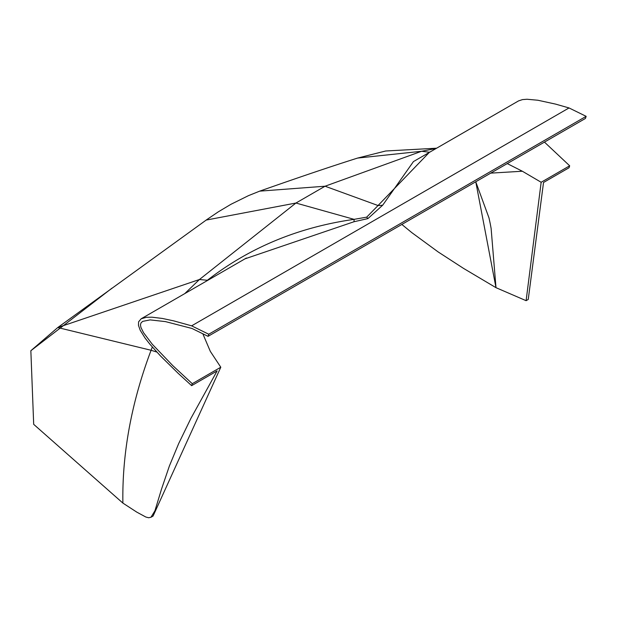 <?xml version="1.0" encoding="UTF-8"?>
<svg xmlns="http://www.w3.org/2000/svg" width="617" height="617" viewBox="0 0 617 617"><rect width="100%" height="100%" fill="white"/><g stroke="black" fill="none" stroke-linecap="round" stroke-linejoin="round"><path stroke-width="0.93" d="M206.194 220.068L295.936 203.032L199.438 279.516L57.767 327.542L151.08 350.279C131.467 402.338 122.066 453.279 122.883 503.086L33.688 424.334L30.85 350.726L111.932 288.193M544.449 142.111L569.676 165.803L541.155 182.27L526.108 300.68L495.991 287.676L475.761 181.768L489.034 218.032L490.276 223.894L491.117 228.437L495.991 287.676L463.598 268.434L438.178 251.952L411.832 232.64L401.844 224.449M30.85 350.726L57.767 327.542L206.78 219.644L218.233 211.878L230.997 204.273L248.528 195.62L259.657 191.154C299.268 177.202 331.9 166.181 357.559 158.083M436.62 148.203L385.679 150.995L357.59 158.075L421.558 151.273L325.066 186.218L295.936 203.032L325.066 186.218L259.664 191.147M156.818 352.045L151.08 350.279L152.314 347.047L151.08 350.279C131.467 402.338 122.066 453.279 122.883 503.086L136.773 512.125L145.867 517.046L148.628 517.748L150.972 517.262L153.093 516.036L220.793 367.223L192.273 383.689L172.691 365.526L152.222 344.186L143.53 332.671L140.931 327.457L140.445 324.874L141 322.915L142.674 321.38L150.124 319.891L165.449 321.611L191.964 328.46L208.045 336.334L585.448 118.441L586.15 116.335L208.747 334.229L208.045 336.334M184.791 293.592L199.438 279.516L184.791 293.592M429.262 152.445L378.036 205.53L325.066 186.218L421.558 151.273L436.211 148.442L421.558 151.273L429.193 152.206A102.137 75.575 -82.7 0 1 430.242 151.89M507.251 163.59L522.344 171.233L490.716 173.13M202.8 333.712L210.328 351.382L220.793 367.223M522.344 171.233L541.155 182.27M192.273 383.689L191.625 385.656L178.159 373.316L160.567 356.024L149.923 344.24L145.064 338.054L140.221 330.28L138.478 325.375L138.594 321.827L141.154 318.788L146.437 317.3L151.959 317.192L162.31 318.441L173.786 320.886L191.625 325.838L208.747 334.229M526.108 300.68L528.237 299.453L543.531 182.478L569.028 167.762L569.676 165.803M586.15 116.335L569.028 107.944L555.531 104.096L537.877 100.239L527.065 99.252L522.491 99.599L518.558 100.895L414.431 161.014M382.725 205.153A24.032 21.873 -0.7 0 1 378.036 205.53L366.699 217.145L354.089 219.351C298.32 227.295 249.415 247.602 207.374 280.272L199.438 279.516L295.936 203.032L354.089 219.351A24.032 2.699 81.3 0 1 353.988 221.742L367.902 218.603L382.725 205.153L413.452 161.577M206.448 281.09A102.137 76.732 -81.9 0 1 207.374 280.272L208.469 279.925M191.625 385.656L217.115 370.933L190.938 418.311L178.66 443.615L169.367 466.051L161.515 489.119L154.936 510.768L150.972 517.262M245.011 258.832L353.988 221.742M191.625 325.838L569.028 107.944M366.699 217.145A24.032 5.653 -107.4 0 0 367.902 218.603M413.907 161.315L413.398 161.608M245.389 258.608L246.384 258.029M141.154 318.788L246.26 258.107"/></g></svg>
